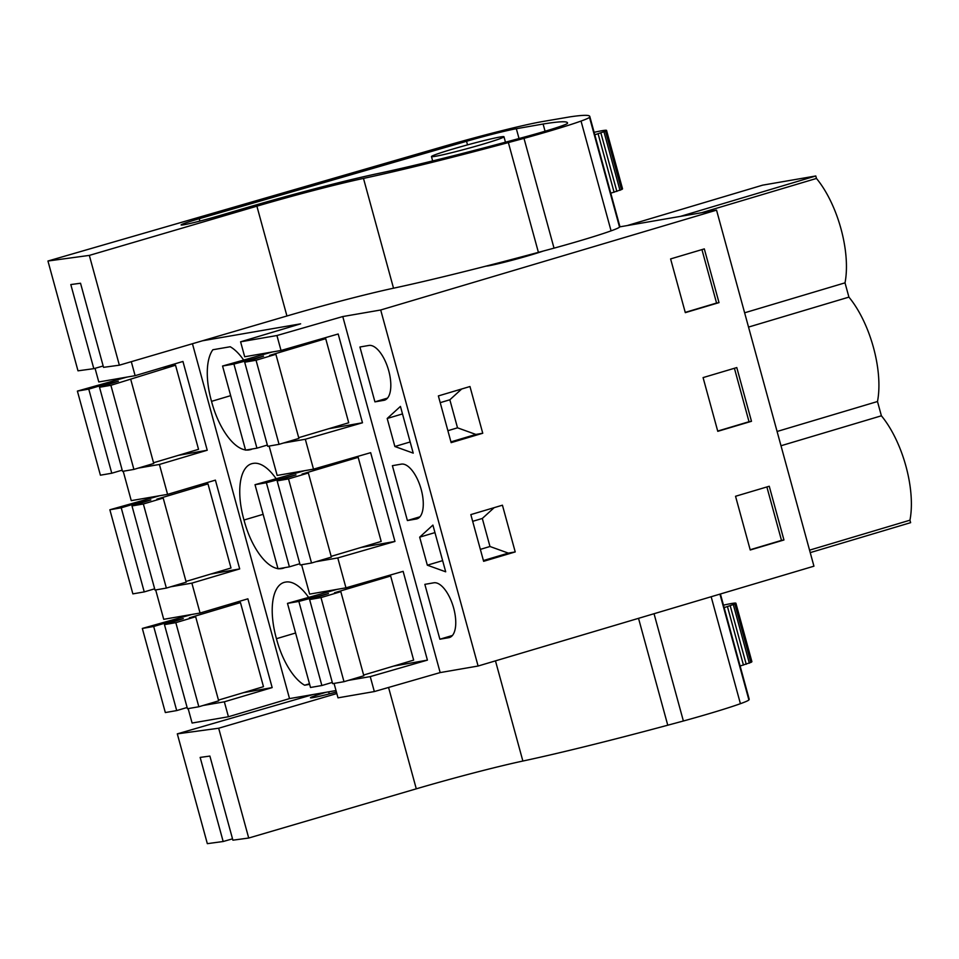 <?xml version="1.0" encoding="UTF-8"?>
<svg xmlns="http://www.w3.org/2000/svg" width="959" height="959" viewBox="0 0 959 959"><rect width="100%" height="100%" fill="white"/><g stroke="black" fill="none" stroke-linecap="round" stroke-linejoin="round"><path stroke-width="1.44" d="M203.2 705.464L224.346 701.808L228.434 716.757L192.1 723.038L188.144 708.605M243.31 692.698L272.164 687.591L224.346 701.808M178.374 455.345L207.228 450.239L182.941 361.459L135.123 375.676L131.299 361.687M207.228 450.239L159.41 464.456L167.585 494.364L215.403 480.135L239.69 568.915L191.872 583.132L200.059 613.041L247.878 598.824L272.164 687.591M228.434 716.757L289.522 698.596L192.447 343.73M716.541 210.141L813.939 566.182L478.097 666.025L380.699 309.997L716.541 210.141L619.682 226.875M334.056 683.407L338 697.84L374.334 691.559L440.169 672.583L478.097 666.025M289.522 698.596L336.01 690.564M200.059 613.041L163.725 619.31L155.682 589.929M167.585 494.364L131.251 500.634L123.22 471.253M135.123 375.676L98.789 381.958L95.049 368.316M170.726 586.788L191.872 583.132M202.553 340.769L300.635 323.83L240.601 341.812L276.935 335.53L342.771 316.554L380.699 309.997M309.637 684.354L304.638 685.217A53.344 23.388 -106.6 0 1 276.456 638.706A53.344 23.388 -106.6 0 1 284.056 582.425A53.344 23.388 -106.6 0 1 285.518 582.101A53.344 23.388 -106.6 0 1 308.486 597.253M328.218 590.9A53.344 23.388 -106.6 0 0 328.05 592.063M276.024 478.577A53.344 23.388 -106.6 0 0 253.044 463.425A53.344 23.388 -106.6 0 0 251.594 463.748A53.344 23.388 -106.6 0 0 243.994 520.03A53.344 23.388 -106.6 0 0 277.978 568.627M278.613 568.699A53.344 23.388 -106.6 0 0 281.802 568.543A53.344 23.388 -106.6 0 0 283.265 568.231A53.344 23.388 -106.6 0 0 284.787 567.632M295.744 472.224A53.344 23.388 -106.6 0 0 295.576 473.386M246.151 450.023A53.344 23.388 -106.6 0 0 249.34 449.867A53.344 23.388 -106.6 0 0 250.79 449.543A53.344 23.388 -106.6 0 0 252.325 448.956M243.55 359.901A53.344 23.388 -106.6 0 0 230.208 346.75L212.862 349.747A53.344 23.388 -106.6 0 0 211.531 401.353A53.344 23.388 -106.6 0 0 245.516 449.951M263.281 353.547A53.344 23.388 -106.6 0 0 263.114 354.71M783.947 539.977L769.25 486.249L735.541 496.271L750.238 549.998L783.947 539.977L781.501 540.397L766.876 486.956M470.833 514.599L483.624 561.315L515.223 551.928L502.432 505.201L470.833 514.599M751.484 421.301L717.776 431.322L703.079 377.594L736.788 367.573L751.484 421.301L749.027 421.72L734.414 368.28M469.97 386.525L438.371 395.923L451.15 442.638L482.749 433.252L469.97 386.525M719.01 302.624L704.314 248.896L670.605 258.918L685.313 312.646L719.01 302.624L716.565 303.044L701.94 249.604M440.169 672.583L342.771 316.554M450.047 637.303L448.8 637.675A28.47 12.479 -106.6 0 0 449.435 637.531A28.47 12.479 -106.6 0 0 453.463 607.395A28.47 12.479 -106.6 0 0 433.78 582.808L424.849 584.355L439.869 639.221L452.432 635.469M448.8 637.675L439.869 639.221M413.221 453.127L400.442 406.412L387.196 418.484L394.868 446.51L413.221 453.127M417.585 518.627L416.326 518.999A28.47 12.479 -106.6 0 0 416.961 518.855A28.47 12.479 -106.6 0 0 420.989 488.718A28.47 12.479 -106.6 0 0 401.318 464.132L392.387 465.678L407.395 520.545L419.958 516.793M416.326 518.999L407.395 520.545M445.695 571.804L432.905 525.088L419.67 537.16L427.33 565.187L445.695 571.804M385.11 399.951L383.864 400.323A28.47 12.479 -106.6 0 0 384.499 400.179A28.47 12.479 -106.6 0 0 388.527 370.042A28.47 12.479 -106.6 0 0 368.855 345.456L359.925 347.002L374.933 401.869L387.496 398.117M383.864 400.323L374.933 401.869M374.334 691.559L370.246 676.61L427.414 660.128L403.128 571.348L345.959 587.831L337.784 557.934L394.952 541.451L370.665 452.672L313.497 469.155L305.31 439.258L362.478 422.775L338.191 333.996L281.023 350.479L276.935 335.53M370.246 676.61L348.357 680.387M345.959 587.831L309.625 594.112L301.582 564.731M313.497 469.155L277.163 475.436L269.119 446.055M281.023 350.479L244.689 356.76L240.601 341.812M295.588 633L276.456 638.706M309.481 683.779L304.638 685.217M780.998 445.755L881.393 415.798L877.485 401.521L777.09 431.478M809.552 550.154L909.947 520.198A73.903 32.39 73.4 0 0 881.393 415.798M810.223 552.624L910.618 522.667L909.947 520.198M515.223 551.928L508.342 553.115L483.408 560.547M494.161 507.659L482.317 518.459L489.977 546.498L508.342 553.115M750.178 549.747L781.501 540.397M427.33 565.187L442.638 560.631M480.351 549.375L489.977 546.498M419.67 537.16L434.966 532.593M472.679 521.336L482.317 518.459M337.784 557.934L315.895 561.71M393.49 666.121L427.414 660.128M701.544 212.73L816.457 178.446L815.785 175.977L762.633 185.159L627.174 225.581M816.457 178.446A73.903 32.39 73.4 0 1 845.011 282.845L848.919 297.122A73.903 32.39 73.4 0 1 877.485 401.521M543.178 251.078A32.738 1.534 164.7 0 1 488.73 265.775A32.738 1.534 164.7 0 1 486.045 266.123M138.264 468.112L159.41 464.456M435.35 156.317A37.581 1.762 164.7 0 1 431.466 156.581A37.581 1.762 164.7 0 1 459.097 147.23A37.581 1.762 164.7 0 1 500.095 137.005A37.581 1.762 164.7 0 1 503.966 136.741A37.581 1.762 164.7 0 1 476.335 146.092A37.581 1.762 164.7 0 1 435.35 156.317M680.327 216.398L815.785 175.977M744.616 312.802L845.011 282.845M748.523 327.079L848.919 297.122M461.699 388.982L449.843 399.783L457.515 427.822L475.88 434.439L482.749 433.252M685.241 312.394L716.565 303.044M387.196 418.484L402.492 413.916M440.217 402.66L449.843 399.783M394.868 446.51L410.164 441.955M447.889 430.699L457.515 427.822M328.565 428.769L362.478 422.775M305.31 439.258L283.42 443.034M230.663 395.647L211.531 401.353M252.193 449.016L249.34 449.867M210.848 574.021L239.69 568.915M263.126 514.324L243.994 520.03M284.655 567.692L281.802 568.543M361.028 547.445L394.952 541.451M450.946 441.871L475.88 434.439M717.704 431.071L749.027 421.72M332.282 682.412L321.864 685.517L298.86 601.413L287.484 603.379L337.088 589.365M287.484 603.379L310.5 687.483L321.864 685.517M363.629 675.04L413.653 660.116L390.649 576.011L334.499 592.758L340.829 591.667L320.989 597.589L309.613 599.555L328.457 593.549L298.86 601.413M309.613 599.555L332.629 683.659L343.993 681.693L363.833 675.771L340.829 591.667M381.155 577.69L390.649 576.011M312.766 598.608L312.43 597.385M343.993 681.693L320.989 597.589M187.125 707.49L176.708 710.583L165.332 712.549L142.328 628.445L191.932 614.443M227.535 604.865L240.457 602.576L263.473 686.68L218.472 700.106M195.66 616.745L218.676 700.849L198.837 706.759L187.461 708.725L164.457 624.621L175.821 622.667L195.66 616.745L189.343 617.836L240.457 602.576M167.609 623.686L167.274 622.451L153.692 626.479L142.328 628.445M167.274 622.451L183.301 618.615L164.457 624.621M176.708 710.583L153.692 626.479M198.837 706.759L175.821 622.667M299.819 563.736L289.402 566.841L266.386 482.737L255.022 484.703L304.626 470.689M255.022 484.703L278.026 568.807L289.402 566.841M331.167 556.364L381.191 541.439L358.175 457.335L302.037 474.082L308.354 472.991L288.515 478.913L277.151 480.879L295.995 474.873L266.386 482.737M277.151 480.879L300.155 564.983L311.531 563.017L331.37 557.095L308.354 472.991M348.692 459.013L358.175 457.335M280.304 479.932L279.968 478.709M311.531 563.017L288.515 478.913M154.663 588.814L144.234 591.907L132.869 593.873L109.865 509.768L159.47 495.767M195.073 486.189L207.995 483.899L230.999 568.004L186.01 581.43M163.198 498.069L186.202 582.161L166.363 588.083L154.998 590.049L131.994 505.944L143.359 503.99L163.198 498.069L156.88 499.159L207.995 483.899M135.135 505.009L134.799 503.775L121.23 507.802L109.865 509.768M134.799 503.775L150.839 499.939L131.994 505.944M144.234 591.907L121.23 507.802M166.363 588.083L143.359 503.99M267.357 445.06L256.928 448.165L233.924 364.06L222.56 366.026L272.164 352.013M222.56 366.026L245.564 450.131L256.928 448.165M298.705 437.688L348.716 422.763L325.712 338.659L269.575 355.405L275.892 354.315L256.053 360.236L244.689 362.202L263.533 356.197L233.924 364.06M244.689 362.202L267.693 446.307L279.057 444.341L298.896 438.419L275.892 354.315M316.218 340.337L325.712 338.659M247.83 361.255L247.494 360.021M279.057 444.341L256.053 360.236M122.189 470.138L111.771 473.231L100.407 475.196L77.391 391.092L126.996 377.091M162.598 367.513L175.533 365.223L198.537 449.327L153.536 462.753M130.736 379.392L153.74 463.485L133.9 469.407L122.524 471.372L99.52 387.268L110.896 385.302L175.533 365.223M102.673 386.333L102.337 385.098L88.767 389.126L77.391 391.092M102.337 385.098L118.365 381.262L99.52 387.268M111.771 473.231L88.767 389.126M133.9 469.407L110.896 385.302M388.563 687.459L416.29 788.825L248.717 838.034L218.676 728.229L177.307 733.863L207.336 843.656L223.171 841.511L232.522 838.825M720.413 593.981L749.159 699.051A278.841 13.114 164.7 0 1 748.895 699.926A65.464 3.081 164.7 0 1 740.42 703.69A71.434 3.356 164.7 0 1 683.383 721L667.764 725.208A218.22 10.261 164.7 0 1 522.871 761.038A96.991 4.567 164.7 0 0 416.29 788.825M223.171 841.511L200.155 757.406L209.889 756.076L232.893 840.18L248.717 838.034M177.307 733.863L313.149 694.52M654.038 613.724L683.383 721M336.825 693.537L218.676 728.229M336.405 692.014A27.415 1.295 164.7 0 1 310.452 697.78A27.415 1.295 164.7 0 1 326 692.302M740.132 666.025L750.825 662.441A43.646 2.05 -15.3 0 0 751.892 661.65L735.913 603.247A43.646 2.05 164.7 0 1 734.846 604.038L724.153 607.622M723.47 605.153A43.646 2.05 164.7 0 1 735.913 603.247M47.95 261.016L443.274 146.535A84.86 3.992 164.7 0 1 541.595 121.721L569.982 116.866A278.841 13.114 164.7 0 1 589.773 116.411A278.841 13.114 164.7 0 1 589.497 117.298A65.464 3.081 164.7 0 1 581.034 121.062A71.434 3.356 164.7 0 1 523.998 138.36L508.366 142.567A218.22 10.261 164.7 0 1 363.485 178.41A96.991 4.567 164.7 0 0 256.892 206.185L286.933 315.99L119.36 365.187L89.331 255.394L47.95 261.016L77.991 370.821L93.814 368.664L103.164 365.99M589.773 116.411L619.802 226.216A278.841 13.114 164.7 0 1 619.538 227.091A65.464 3.081 164.7 0 1 611.075 230.855A71.434 3.356 164.7 0 1 554.026 248.153L538.407 252.361A218.22 10.261 164.7 0 1 393.526 288.203A96.991 4.567 164.7 0 0 286.933 315.99M93.814 368.664L70.81 284.559L80.532 283.241L103.536 367.345L119.36 365.187M523.998 138.36L554.026 248.153M256.892 206.185L89.331 255.394M199.904 221.073L199.256 218.7A27.415 1.295 164.7 0 0 181.095 224.933A27.415 1.295 164.7 0 0 217.561 216.207L246.259 207.779A117.993 5.55 164.7 0 1 377.714 173.603A194.785 9.158 164.7 0 0 528.685 135.902A41.333 1.942 164.7 0 0 567.452 123.351A278.841 13.114 164.7 0 0 567.5 122.848A278.841 13.114 164.7 0 0 543.106 124.023L545.072 131.227M199.256 218.7L466.542 141.285A42.975 2.026 164.7 0 1 516.338 128.722L543.106 124.023M610.775 193.191L621.468 189.606A43.646 2.05 -15.3 0 0 622.535 188.815L606.556 130.412A43.646 2.05 164.7 0 1 605.489 131.203L594.796 134.787M594.124 132.318A43.646 2.05 164.7 0 1 606.556 130.412M719.945 594.124L748.895 699.926M711.158 596.738L740.42 703.69M667.764 725.208L638.526 618.327M495.467 660.859L522.871 761.038M329.261 693.908L328.685 691.835M749.339 663.172L733.359 604.769M750.825 662.441L734.846 604.038M746.222 664.251L730.243 605.848M743.453 665.09L727.473 606.687M589.497 117.298L619.538 227.091M581.034 121.062L611.075 230.855M538.407 252.361L508.366 142.567M363.485 178.41L393.526 288.203M519.023 138.54L516.338 128.722M466.542 141.285L467.524 144.881M619.982 190.338L604.002 131.934M621.468 189.606L605.489 131.203M616.865 191.416L600.885 133.001M614.096 192.256L598.116 133.852M431.466 156.581L432.665 160.932M503.966 136.741L505.465 142.196"/></g></svg>
